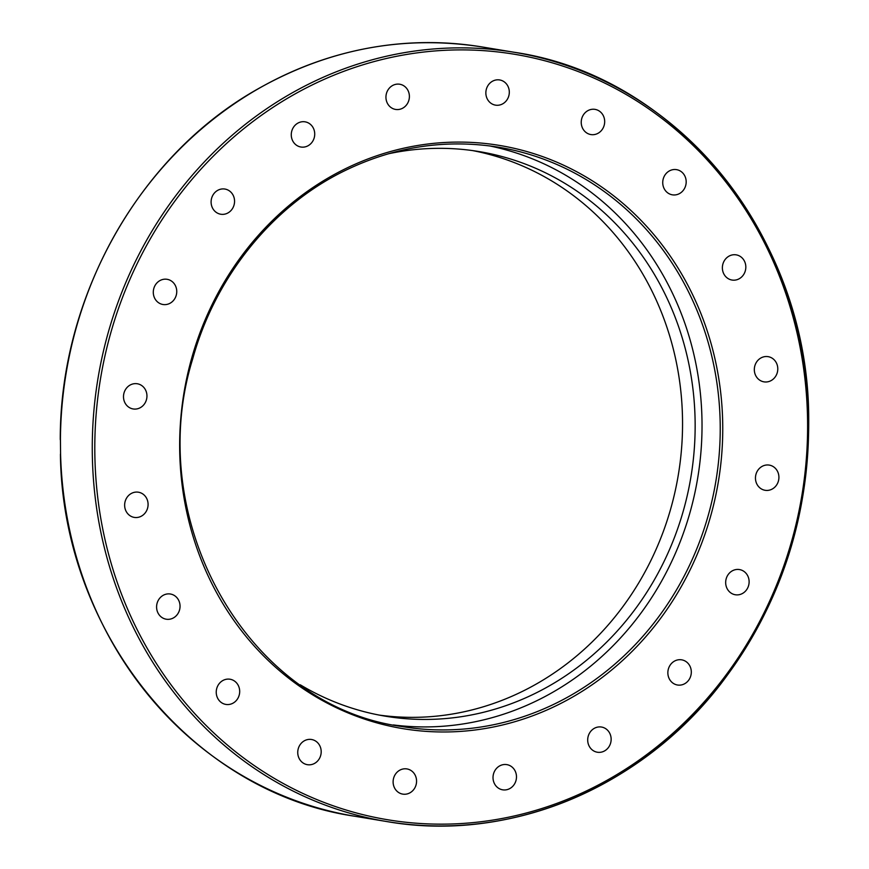<?xml version="1.0" encoding="UTF-8"?>
<svg xmlns="http://www.w3.org/2000/svg" width="869" height="869" viewBox="0 0 869 869"><rect width="100%" height="100%" fill="white"/><g stroke="black" fill="none" stroke-linecap="round" stroke-linejoin="round"><path stroke-width="1.3" d="M393.375 724.942A293.657 269.097 99.4 0 0 702.011 422.301A293.657 269.097 99.4 0 0 489.323 145.862M509.31 92.038A12.763 11.699 -80.6 0 1 495.493 105.138A12.763 11.699 -80.6 0 1 486.043 90.626A12.763 11.699 -80.6 0 1 499.664 79.948A12.763 11.699 -80.6 0 1 509.31 92.038M604.151 125.418A12.763 11.699 -80.6 0 1 590.866 134.565A12.763 11.699 -80.6 0 1 581.415 120.052A12.763 11.699 -80.6 0 1 595.037 109.375A12.763 11.699 -80.6 0 1 604.151 125.418M684.022 189.312A12.763 11.699 -80.6 0 1 672.367 194.83A12.763 11.699 -80.6 0 1 662.917 180.328A12.763 11.699 -80.6 0 1 676.538 169.64A12.763 11.699 -80.6 0 1 684.022 189.312M741.105 277.45A12.763 11.699 -80.6 0 1 732.013 280.046A12.763 11.699 -80.6 0 1 722.563 265.534A12.763 11.699 -80.6 0 1 736.184 254.856A12.763 11.699 -80.6 0 1 745.515 264.187A12.763 11.699 -80.6 0 1 741.105 277.45M769.804 381.209A12.763 11.699 -80.6 0 1 763.97 381.849A12.763 11.699 -80.6 0 1 754.509 367.348A12.763 11.699 -80.6 0 1 768.142 356.659A12.763 11.699 -80.6 0 1 777.755 367.967A12.763 11.699 -80.6 0 1 769.804 381.209M767.327 490.431A12.763 11.699 -80.6 0 1 765.1 490.29A12.763 11.699 -80.6 0 1 755.65 475.777A12.763 11.699 -80.6 0 1 769.293 465.111A12.763 11.699 -80.6 0 1 778.874 478.417A12.763 11.699 -80.6 0 1 767.327 490.431M733.903 594.429A12.763 11.699 -80.6 0 1 726.006 579.482A12.763 11.699 -80.6 0 1 739.465 569.564A12.763 11.699 -80.6 0 1 748.937 584.066A12.763 11.699 -80.6 0 1 735.315 594.754A12.763 11.699 -80.6 0 1 733.903 594.429M672.802 683.012A12.763 11.699 -80.6 0 1 668.772 667.816A12.763 11.699 -80.6 0 1 681.676 659.832A12.763 11.699 -80.6 0 1 691.127 674.333A12.763 11.699 -80.6 0 1 677.505 685.011A12.763 11.699 -80.6 0 1 672.802 683.012M590.018 747.525A12.763 11.699 -80.6 0 1 589.454 733.23A12.763 11.699 -80.6 0 1 601.511 727.038A12.763 11.699 -80.6 0 1 610.961 741.55A12.763 11.699 -80.6 0 1 597.34 752.228A12.763 11.699 -80.6 0 1 590.018 747.525M493.635 781.644A12.763 11.699 -80.6 0 1 506.844 764.633A12.763 11.699 -80.6 0 1 516.295 779.145A12.763 11.699 -80.6 0 1 502.662 789.823A12.763 11.699 -80.6 0 1 493.635 781.644M393.114 782.024A12.763 11.699 -80.6 0 1 406.92 768.924A12.763 11.699 -80.6 0 1 416.381 783.425A12.763 11.699 -80.6 0 1 402.749 794.114A12.763 11.699 -80.6 0 1 393.114 782.024M298.273 748.644A12.763 11.699 -80.6 0 1 311.547 739.497A12.763 11.699 -80.6 0 1 321.009 753.999A12.763 11.699 -80.6 0 1 307.376 764.687A12.763 11.699 -80.6 0 1 298.273 748.644M218.401 684.75A12.763 11.699 -80.6 0 1 230.057 679.232A12.763 11.699 -80.6 0 1 239.507 693.734A12.763 11.699 -80.6 0 1 225.875 704.422A12.763 11.699 -80.6 0 1 218.401 684.75M161.319 596.612A12.763 11.699 -80.6 0 1 170.411 594.016A12.763 11.699 -80.6 0 1 179.861 608.528A12.763 11.699 -80.6 0 1 166.229 619.206A12.763 11.699 -80.6 0 1 156.898 609.875A12.763 11.699 -80.6 0 1 161.319 596.612M132.609 492.853A12.763 11.699 -80.6 0 1 138.453 492.212A12.763 11.699 -80.6 0 1 147.904 506.714A12.763 11.699 -80.6 0 1 134.282 517.403A12.763 11.699 -80.6 0 1 124.669 506.095A12.763 11.699 -80.6 0 1 132.609 492.853M135.097 383.631A12.763 11.699 -80.6 0 1 137.313 383.761A12.763 11.699 -80.6 0 1 146.763 398.284A12.763 11.699 -80.6 0 1 133.131 408.951A12.763 11.699 -80.6 0 1 123.539 395.645A12.763 11.699 -80.6 0 1 135.097 383.631M168.521 279.633A12.763 11.699 -80.6 0 1 176.418 294.58A12.763 11.699 -80.6 0 1 162.959 304.498A12.763 11.699 -80.6 0 1 153.476 289.996A12.763 11.699 -80.6 0 1 167.109 279.307A12.763 11.699 -80.6 0 1 168.521 279.633M229.622 191.05A12.763 11.699 -80.6 0 1 233.642 206.246A12.763 11.699 -80.6 0 1 220.737 214.23A12.763 11.699 -80.6 0 1 211.286 199.729A12.763 11.699 -80.6 0 1 224.919 189.051A12.763 11.699 -80.6 0 1 229.622 191.05M312.406 126.537A12.763 11.699 -80.6 0 1 312.959 140.832A12.763 11.699 -80.6 0 1 300.913 147.024A12.763 11.699 -80.6 0 1 291.452 132.512A12.763 11.699 -80.6 0 1 305.084 121.834A12.763 11.699 -80.6 0 1 312.406 126.537M408.778 92.418A12.763 11.699 -80.6 0 1 395.58 109.429A12.763 11.699 -80.6 0 1 386.129 94.917A12.763 11.699 -80.6 0 1 399.751 84.239A12.763 11.699 -80.6 0 1 408.778 92.418M300.261 684.794A286.173 262.232 99.4 0 0 385.467 716.208A286.173 262.232 99.4 0 0 695.135 422.595A286.173 262.232 99.4 0 0 479.025 151.564A286.173 262.232 99.4 0 0 388.237 153.824M379.188 715.078A286.173 262.232 99.4 0 0 682.534 420.509A286.173 262.232 99.4 0 0 472.714 150.609M60.428 438.834L60.591 454.954M720.216 425.31A293.657 269.097 -80.6 0 1 402.456 726.614C248.165 706.312 142.31 520.857 192.744 358.723C215.143 277.439 271.345 207.322 342.484 171.834C392.669 146.883 444.656 138.671 498.448 147.198A293.657 269.097 -80.6 0 1 720.216 425.31M722.736 425.365A295.579 270.856 99.4 0 0 312.775 187.628A295.579 270.856 99.4 0 0 318.119 698.1A295.579 270.856 99.4 0 0 722.736 425.365M94.819 452.347A387.965 355.508 -80.6 0 1 625.897 94.373A387.965 355.508 -80.6 0 1 632.914 764.372A387.965 355.508 -80.6 0 1 94.819 452.347M60.417 440.659A389.877 357.278 -80.6 0 1 482.317 46.991C403.835 34.717 328.873 48.783 257.463 89.17C139.214 155.725 59.907 296.677 60.265 439.584M92.288 452.293A389.877 357.278 99.4 0 0 386.727 821.542A389.877 357.278 99.4 0 0 808.496 415.165A389.877 357.278 99.4 0 0 514.176 52.27A389.877 357.278 99.4 0 0 92.288 452.293M482.317 46.991L514.176 52.27C677.961 76.016 808.398 238.084 808.713 418.022C809.474 517.566 780.166 606.214 720.792 683.936C640.257 788.639 508.539 842.93 386.727 821.542L354.867 816.263A389.877 357.278 -80.6 0 1 60.548 453.368M60.417 454.313C62.405 632.86 192.321 792.626 354.867 816.263"/></g></svg>

